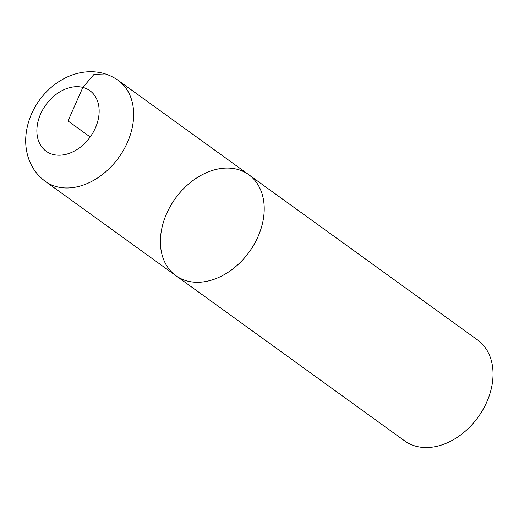 <?xml version="1.0" encoding="UTF-8"?>
<svg xmlns="http://www.w3.org/2000/svg" width="519" height="519" viewBox="0 0 519 519"><rect width="100%" height="100%" fill="white"/><g stroke="black" fill="none" stroke-linecap="round" stroke-linejoin="round"><path stroke-width="0.78" d="M404.677 440.91A62.261 45.607 -54.2 0 0 478.103 417.14A62.261 45.607 -54.2 0 0 477.584 339.964L248.763 174.702A62.261 45.607 -54.2 0 0 237.079 169.272A62.261 45.607 -54.2 0 0 170.595 205.796A62.261 45.607 -54.2 0 0 175.857 275.641A62.261 45.607 -54.2 0 0 249.282 251.877A62.261 45.607 -54.2 0 0 248.763 174.702A62.261 45.607 125.8 0 1 254.025 244.546A62.261 45.607 125.8 0 1 187.541 281.071A62.261 45.607 125.8 0 1 175.857 275.641L404.677 440.91M90.196 136.971L68.008 120.953L82.871 87.413L93.9 74.509L106.525 74.976M45.302 181.352C37.102 175.286 31.425 167.345 28.26 157.529C26.002 150.354 25.23 142.907 25.95 135.187C27.189 122.945 31.477 111.572 38.815 101.069C46.522 90.176 56.208 82.067 67.872 76.741C75.119 73.503 82.586 71.83 90.274 71.713C100.576 71.641 109.885 74.541 118.209 80.406A62.261 45.607 125.8 0 1 123.464 150.251A62.261 45.607 125.8 0 1 56.98 186.775A62.261 45.607 125.8 0 1 45.302 181.352L175.857 275.641M53.146 154.487A37.355 27.364 -54.2 0 0 99.148 110.242A37.355 27.364 -54.2 0 0 51.731 98.123A37.355 27.364 -54.2 0 0 53.146 154.487M118.209 80.406L248.763 174.702"/></g></svg>
